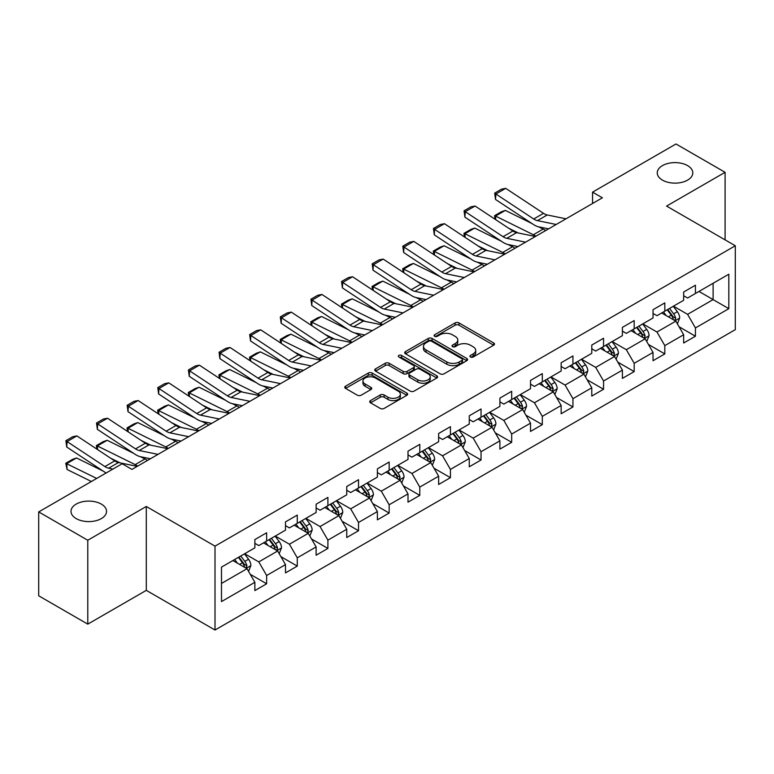 <?xml version="1.0" encoding="UTF-8"?>
<svg xmlns="http://www.w3.org/2000/svg" width="774" height="774" viewBox="0 0 774 774"><rect width="100%" height="100%" fill="white"/><g stroke="black" fill="none" stroke-linecap="round" stroke-linejoin="round"><path stroke-width="1.16" d="M470.495 356.998A1.906 1.103 0 0 0 473.195 356.998L493.677 345.175A2.728 1.577 0 0 0 494.47 344.062A2.728 1.577 0 0 0 493.677 342.95L458.982 322.922A2.728 1.577 0 0 0 455.131 322.922L434.649 334.745A1.906 1.103 0 0 0 434.098 335.519A1.906 1.103 0 0 0 434.649 336.303A1.906 1.103 0 0 0 437.349 336.303L440 334.765A8.717 5.031 0 0 1 452.335 334.765L455.228 336.438A8.717 5.031 0 0 1 457.782 339.999A8.717 5.031 0 0 1 455.228 343.559L452.577 345.088A1.906 1.103 0 0 0 452.016 345.872A1.906 1.103 0 0 0 452.577 346.646A1.906 1.103 0 0 0 455.276 346.646L457.927 345.117A8.717 5.031 0 0 1 470.253 345.117L473.146 346.781A8.717 5.031 0 0 1 475.7 350.341A8.717 5.031 0 0 1 473.146 353.902L470.495 355.44A1.906 1.103 0 0 0 469.944 356.214A1.906 1.103 0 0 0 470.495 356.998L470.495 355.44M101.336 504.097A17.773 10.255 0 0 0 81.967 501.871A17.773 10.255 0 0 0 70.995 511.353A17.773 10.255 0 0 0 76.2 518.599A17.773 10.255 0 0 0 95.57 520.825A17.773 10.255 0 0 0 106.531 511.353A17.773 10.255 0 0 0 101.336 504.097M687.593 165.617A17.773 10.255 0 0 0 668.223 163.391A17.773 10.255 0 0 0 657.252 172.873A17.773 10.255 0 0 0 662.457 180.129A17.773 10.255 0 0 0 681.826 182.354A17.773 10.255 0 0 0 692.798 172.873A17.773 10.255 0 0 0 687.593 165.617M370.523 400.584A2.728 1.577 0 0 0 369.73 401.696A2.728 1.577 0 0 0 370.523 402.809L380.257 408.43A2.728 1.577 0 0 0 384.117 408.43L406.853 395.291A2.728 1.577 0 0 0 407.656 394.179A2.728 1.577 0 0 0 406.853 393.066L372.168 373.039A2.728 1.577 0 0 0 368.308 373.039L345.572 386.168A2.728 1.577 0 0 0 344.769 387.281A2.728 1.577 0 0 0 345.572 388.393L357.327 395.185A2.728 1.577 0 0 0 361.177 395.185L370.91 389.564A2.728 1.577 0 0 0 371.714 388.451A2.728 1.577 0 0 0 370.91 387.339L365.086 383.972A7.295 4.209 0 0 1 362.948 381.002A7.295 4.209 0 0 1 367.447 377.112A7.295 4.209 0 0 1 375.39 378.022L398.233 391.209A7.295 4.209 0 0 1 400.361 394.179A7.295 4.209 0 0 1 395.862 398.068A7.295 4.209 0 0 1 387.919 397.159L384.117 394.963A2.728 1.577 0 0 0 380.257 394.963L370.523 400.584L370.523 402.809M146.296 506.477L87.781 540.252L38.7 511.914L38.7 595.796L87.781 624.134L146.296 590.359L215.008 630.026L215.008 546.144L146.296 506.477L146.296 590.359M725.093 239.863L725.093 172.312L666.578 206.087L735.3 245.764L215.008 546.144M725.093 172.312L676.002 143.974L592.565 192.145L592.565 203.485M38.7 511.914L122.147 463.742L131.957 469.412L602.385 197.815L592.565 192.145M440.193 373.823A2.728 1.577 0 0 0 444.044 373.823L466.79 360.694A2.728 1.577 0 0 0 467.583 359.581A2.728 1.577 0 0 0 466.79 358.468L432.095 338.441A2.728 1.577 0 0 0 428.245 338.441L405.508 351.57A2.728 1.577 0 0 0 404.705 352.683A2.728 1.577 0 0 0 405.508 353.795L440.193 373.823M399.616 357.404A1.906 1.103 0 0 1 401.551 357.675L401.551 355.411L436.817 375.767A2.728 1.577 0 0 1 437.62 376.88A2.728 1.577 0 0 1 436.817 377.993L414.08 391.122A2.728 1.577 0 0 1 410.23 391.122L375.535 371.094L375.535 368.869A2.728 1.577 0 0 0 374.742 369.982A2.728 1.577 0 0 0 375.535 371.094M375.535 368.869L385.268 363.248A2.728 1.577 0 0 1 389.119 363.248L403.196 371.375A2.728 1.577 0 0 0 407.047 371.375L413.5 367.65A2.728 1.577 0 0 0 414.303 366.537A2.728 1.577 0 0 0 413.5 365.425L398.852 356.969A1.906 1.103 0 0 1 398.3 356.185A1.906 1.103 0 0 1 399.471 355.169A1.906 1.103 0 0 1 401.551 355.411M215.008 630.026L735.3 329.647L735.3 245.764M250.254 574.318L266.643 583.78L266.643 575.508L285.49 564.623L285.49 572.895L297.274 566.104L297.274 557.822L316.121 546.937L316.121 555.219L327.905 548.418L327.905 540.146L346.752 529.261L346.752 537.533L358.526 530.732L358.526 522.46L377.383 511.575L377.383 519.847L389.158 513.046L389.158 504.774L408.004 493.889L408.004 502.171L419.789 495.37L419.789 487.088L438.635 476.213L438.635 484.485L450.42 477.684L450.42 469.412L469.267 458.527L469.267 466.799L481.041 459.998L481.041 451.726L499.898 440.841L499.898 449.113L511.672 442.322L511.672 434.04L530.519 423.155L530.519 431.437L542.303 424.636L542.303 416.364L561.15 405.479L561.15 413.751L572.934 406.95L572.934 398.678L591.781 387.793L591.781 396.065L603.556 389.264L603.556 380.992L622.402 370.107L622.402 378.389L634.187 371.588L634.187 363.306L653.033 352.431L653.033 360.703L664.818 353.902L664.818 345.63L683.665 334.745L683.665 343.017L695.439 336.216L695.439 327.944L728.818 308.671L728.818 274.209L713.115 283.284L713.115 299.606L728.818 308.671M266.643 583.78L254.869 590.581L254.869 582.309L221.49 601.582L221.49 567.119L254.869 547.847L254.869 539.575L266.643 532.773L266.643 541.045L285.49 530.161L285.49 521.889L297.274 515.087L297.274 523.359L316.121 512.485L316.121 504.203L327.905 497.401L327.905 505.683L346.752 494.799L346.752 486.527L358.526 479.725L358.526 487.997L377.383 477.113L377.383 468.841L389.158 462.039L389.158 470.311L408.004 459.437L408.004 451.155L419.789 444.353L419.789 452.635L438.635 441.751L438.635 433.479L450.42 426.677L450.42 434.949L469.267 424.065L469.267 415.793L481.041 408.991L481.041 417.263L499.898 406.379L499.898 398.107L511.672 391.305L511.672 399.577L530.519 388.703L530.519 380.421L542.303 373.619L542.303 381.901L561.15 371.017L561.15 362.745L572.934 355.943L572.934 364.215L591.781 353.331L591.781 345.059L603.556 338.257L603.556 346.529L622.402 335.655L622.402 327.373L634.187 320.571L634.187 328.853L653.033 317.969L653.033 309.697L664.818 302.895L664.818 311.167L683.665 300.283L683.665 292.011L695.439 285.209L695.439 293.481L728.818 274.209M263.508 542.864L277.643 551.02L258.797 561.905L244.652 553.739M254.869 543.319L258.797 545.583L266.643 541.045M258.797 561.905L266.643 575.508M277.643 551.02L285.49 564.623M294.13 525.178L308.265 533.344L289.418 544.219L275.283 536.063M285.49 525.633L289.418 527.897L297.274 523.359M289.418 544.219L297.274 557.822M308.265 533.344L316.121 546.937M324.761 507.492L338.896 515.658L320.049 526.543L305.914 518.377M316.121 507.947L320.049 510.211L327.905 505.683M320.049 526.543L327.905 540.146M338.896 515.658L346.752 529.261M355.392 489.816L369.527 497.972L350.68 508.857L336.545 500.691M346.752 490.261L350.68 492.535L358.526 487.997M350.68 508.857L358.526 522.46M369.527 497.972L377.383 511.575M386.023 472.13L400.158 480.286L381.301 491.171L367.166 483.015M377.383 472.585L381.301 474.849L389.158 470.311M381.301 491.171L389.158 504.774M400.158 480.286L408.004 493.889M416.644 454.444L430.779 462.61L411.932 473.485L397.797 465.329M408.004 454.899L411.932 457.163L419.789 452.635M411.932 473.485L419.789 487.088M430.779 462.61L438.635 476.213M447.275 436.759L461.41 444.924L442.564 455.809L428.428 447.643M438.635 437.213L442.564 439.487L450.42 434.949M442.564 455.809L450.42 469.412M461.41 444.924L469.267 458.527M477.906 419.082L492.041 427.238L473.195 438.123L459.059 429.957M469.267 419.537L473.195 421.801L481.041 417.263M473.195 438.123L481.041 451.726M492.041 427.238L499.898 440.841M508.528 401.396L522.673 409.562L503.816 420.437L489.681 412.281M499.898 401.851L503.816 404.115L511.672 399.577M503.816 420.437L511.672 434.04M522.673 409.562L530.519 423.155M539.159 383.711L553.294 391.876L534.447 402.761L520.312 394.595M530.519 384.165L534.447 386.429L542.303 381.901M534.447 402.761L542.303 416.364M553.294 391.876L561.15 405.479M569.79 366.034L583.925 374.19L565.078 385.075L550.943 376.909M561.15 366.479L565.078 368.753L572.934 364.215M565.078 385.075L572.934 398.678M583.925 374.19L591.781 387.793M600.421 348.348L614.556 356.504L595.709 367.389L581.564 359.233M591.781 348.803L595.709 351.067L603.556 346.529M595.709 367.389L603.556 380.992M614.556 356.504L622.402 370.107M631.042 330.662L645.177 338.828L626.33 349.703L612.195 341.547M622.402 331.117L626.33 333.381L634.187 328.853M626.33 349.703L634.187 363.306M645.177 338.828L653.033 352.431M661.673 312.977L675.808 321.142L656.962 332.027L642.826 323.861M653.033 313.431L656.962 315.705L664.818 311.167M656.962 332.027L664.818 345.63M675.808 321.142L683.665 334.745M698.98 291.44L713.115 299.606L687.593 314.341L673.457 306.175M683.665 295.755L687.593 298.019L695.439 293.481M687.593 314.341L695.439 327.944M87.781 540.252L87.781 624.134M221.49 583.441L247.012 568.706L232.877 560.54M247.012 568.706L254.869 582.309M679.05 326.754L695.439 336.216M648.419 344.44L664.818 353.902M617.797 362.116L634.187 371.588M587.166 379.802L603.556 389.264M556.535 397.488L572.934 406.95M525.904 415.174L542.303 424.636M495.283 432.85L511.672 442.322M464.652 450.536L481.041 459.998M434.021 468.222L450.42 477.684M403.389 485.898L419.789 495.37M372.768 503.584L389.158 513.046M342.137 521.27L358.526 530.732M311.506 538.956L327.905 548.418M280.885 556.632L297.274 566.104M471.26 357.259L473.146 356.175A8.717 5.031 0 0 0 475.7 352.615L475.7 350.341M457.782 339.999L457.782 342.263A8.717 5.031 0 0 1 455.228 345.823L453.341 346.916M493.638 345.194L458.982 325.186A2.728 1.577 0 0 0 455.131 325.186L435.414 336.564M466.751 360.713L432.095 340.705A2.728 1.577 0 0 0 428.245 340.705L405.537 353.815L405.508 351.57M461.972 360.355A1.906 1.103 0 0 0 462.533 359.581A1.906 1.103 0 0 0 461.972 358.797L431.524 341.218A1.906 1.103 0 0 0 428.825 341.218L426.029 342.834A8.717 5.031 0 0 0 423.475 346.394A8.717 5.031 0 0 0 426.029 349.954L446.84 361.971A8.717 5.031 0 0 0 459.176 361.971L461.972 360.355L461.972 362.629A1.906 1.103 0 0 0 462.533 361.845L462.533 359.581M423.475 346.394L423.475 348.668A8.717 5.031 0 0 0 426.029 352.228L426.029 349.954M461.972 362.629L459.176 364.244A8.717 5.031 0 0 1 446.84 364.244L426.029 352.228M375.574 371.114L385.268 365.522L385.268 363.248M414.303 366.537L414.303 368.801A2.728 1.577 0 0 1 413.5 369.914L407.047 373.639A2.728 1.577 0 0 1 403.196 373.639L389.119 365.522A2.728 1.577 0 0 0 385.268 365.522M401.551 357.675L436.788 378.012M417.786 379.802A7.295 4.209 0 0 0 425.739 380.711A7.295 4.209 0 0 0 430.238 376.822A7.295 4.209 0 0 0 428.099 373.852L420.05 369.208A2.728 1.577 0 0 0 416.199 369.208L409.746 372.933A2.728 1.577 0 0 0 408.943 374.045A2.728 1.577 0 0 0 409.746 375.158L417.786 379.802L417.786 382.066A7.295 4.209 0 0 0 425.739 382.985A7.295 4.209 0 0 0 430.238 379.096L430.238 376.822M408.943 374.045L408.943 376.309A2.728 1.577 0 0 0 409.746 377.422L409.746 375.158M417.786 382.066L409.746 377.422M400.361 394.179L400.361 396.452A7.295 4.209 0 0 1 395.862 400.342A7.295 4.209 0 0 1 387.919 399.423L384.117 397.226A2.728 1.577 0 0 0 380.257 397.226L370.562 402.828M362.948 381.002L362.948 383.265A7.295 4.209 0 0 0 365.086 386.245L365.086 383.972M370.91 387.339L370.91 389.564L365.086 386.245M406.814 395.321L372.168 375.313A2.728 1.577 0 0 0 368.308 375.313L345.601 388.422L345.572 386.168M677.366 323.832L679.698 317.95A7.363 4.247 -120 0 0 677.347 311.68L673.293 306.272M495.06 219.236L494.557 215.714L501.436 211.747L505.345 210.402L531.999 223.56M538.617 226.83L543.164 229.075A20.821 12.026 60 0 1 545.67 230.555M666.23 315.608L663.482 311.941M505.345 210.402L495.524 216.062L533.344 234.745A20.821 12.026 60 0 1 535.85 236.225M494.557 215.714L495.524 216.062L495.747 219.69M518.309 232.993L508.721 228.262M674.667 320.484L675.721 318.259A7.363 4.247 -120 0 0 673.622 313.838L669.568 308.42M667.72 309.484L672.219 315.492A3.744 2.167 60 0 1 672.896 316.624L675.721 318.259M667.207 309.784L671.261 315.192A7.363 4.247 60 0 1 673.37 319.623M556.187 224.479L537.417 220.629A13.884 8.011 60 0 1 533.702 219.003L495.882 194.013L495.524 199.46L533.344 224.45A20.821 12.026 -120 0 0 538.927 226.898L548.572 228.872M566.007 218.81L547.237 214.969A13.884 8.011 60 0 1 543.522 213.334L505.703 188.343L495.882 194.013L494.702 193.113L501.571 189.146L505.703 188.343M495.524 199.46L494.702 193.113M646.735 341.508L649.067 335.626A7.363 4.247 -120 0 0 646.716 329.366L642.672 323.958M464.429 236.921L463.936 233.4L470.805 229.433L474.714 228.078L501.368 241.246M507.986 244.516L512.533 246.761A20.821 12.026 60 0 1 515.039 248.241M635.599 333.294L632.851 329.618M474.714 228.078L464.903 233.748L502.723 252.421A20.821 12.026 60 0 1 505.219 253.911M463.936 233.4L464.903 233.748L465.116 237.376M487.678 250.679L478.09 245.948M644.045 338.17L645.1 335.945A7.363 4.247 -120 0 0 642.991 331.514L638.937 326.106M637.099 327.17L641.588 333.168A3.744 2.167 60 0 1 642.275 334.31L645.1 335.945M636.586 327.47L640.63 332.878A7.363 4.247 60 0 1 642.739 337.3M616.104 359.194L618.436 353.312A7.363 4.247 -120 0 0 616.094 347.042L612.041 341.634M433.808 254.607L433.305 251.086L440.174 247.119L444.092 245.764L470.747 258.932M477.364 262.192L481.902 264.437A20.821 12.026 60 0 1 484.408 265.927M604.978 350.98L602.22 347.303M444.092 245.764L434.272 251.434L472.092 270.107A20.821 12.026 60 0 1 474.597 271.587M433.305 251.086L434.272 251.434L434.495 255.052M457.047 268.365L447.469 263.624M613.414 355.847L614.469 353.621A7.363 4.247 -120 0 0 612.36 349.2L608.306 343.791M606.468 344.856L610.957 350.854A3.744 2.167 60 0 1 611.644 351.996L614.469 353.621M605.955 345.146L610.009 350.564A7.363 4.247 60 0 1 612.108 354.985M525.556 242.165L506.796 238.315A13.884 8.011 60 0 1 503.071 236.689L465.251 211.689L464.903 217.146L502.723 242.136A20.821 12.026 -120 0 0 508.295 244.584L517.951 246.558M535.376 236.496L516.606 232.645A13.884 8.011 60 0 1 512.891 231.02L475.072 206.029L465.251 211.689L464.071 210.799L470.95 206.822L475.072 206.029M464.903 217.146L464.071 210.799M494.934 259.851L476.165 256.001A13.884 8.011 60 0 1 472.44 254.365L434.62 229.375L434.272 234.822L472.092 259.812A20.821 12.026 -120 0 0 477.674 262.26L487.32 264.244M504.745 254.182L485.985 250.331A13.884 8.011 60 0 1 482.26 248.706L444.44 223.705L434.62 229.375L433.45 228.475L440.319 224.508L444.44 223.705M434.272 234.822L433.45 228.475M585.473 376.88L587.814 370.998A7.363 4.247 -120 0 0 585.463 364.728L581.409 359.32M403.177 272.284L402.673 268.762L409.543 264.795L413.461 263.45L440.116 276.608M446.733 279.878L451.281 282.123A20.821 12.026 60 0 1 453.777 283.603M574.347 368.666L571.599 364.989M413.461 263.45L403.641 269.11L441.461 287.793A20.821 12.026 60 0 1 443.966 289.273M402.673 268.762L403.641 269.11L403.864 272.738M426.416 286.041L416.838 281.31M582.783 373.532L583.838 371.307A7.363 4.247 -120 0 0 581.729 366.886L577.685 361.477M575.837 362.542L580.336 368.54A3.744 2.167 60 0 1 581.013 369.672L583.838 371.307M575.324 362.832L579.378 368.24A7.363 4.247 60 0 1 581.487 372.671M554.852 394.556L557.183 388.674A7.363 4.247 -120 0 0 554.832 382.414L550.778 377.006M372.546 289.969L372.042 286.448L378.921 282.481L382.83 281.126L409.485 294.294M416.102 297.564L420.65 299.809A20.821 12.026 60 0 1 423.155 301.289M543.716 386.342L540.968 382.666M382.83 281.126L373.01 286.796L410.83 305.478A20.821 12.026 60 0 1 413.335 306.959M372.042 286.448L373.01 286.796L373.232 290.424M395.795 303.727L386.207 298.996M552.162 391.218L553.207 388.993A7.363 4.247 -120 0 0 551.107 384.562L547.054 379.154M545.206 380.218L549.704 386.226A3.744 2.167 60 0 1 550.382 387.358L553.207 388.993M544.693 380.518L548.747 385.926A7.363 4.247 60 0 1 550.856 390.348M524.221 412.242L526.552 406.36A7.363 4.247 -120 0 0 524.211 400.09L520.157 394.682M341.924 307.655L341.421 304.134L348.29 300.167L352.199 298.812L378.854 311.98M385.481 315.241L390.019 317.485A20.821 12.026 60 0 1 392.524 318.975M513.094 404.028L510.337 400.352M352.199 298.812L342.389 304.482L380.208 323.155A20.821 12.026 60 0 1 382.704 324.635M341.421 304.134L342.389 304.482L342.601 308.1M365.164 321.413L355.576 316.682M521.531 408.904L522.585 406.679A7.363 4.247 -120 0 0 520.476 402.248L516.422 396.839M514.584 397.904L519.073 403.902A3.744 2.167 60 0 1 519.76 405.044L522.585 406.679M514.071 398.204L518.116 403.612A7.363 4.247 60 0 1 520.225 408.033M464.303 277.527L445.534 273.686A13.884 8.011 60 0 1 441.819 272.051L403.999 247.061L403.641 252.508L441.461 277.498A20.821 12.026 -120 0 0 447.043 279.946L456.689 281.929M474.114 271.868L455.354 268.017A13.884 8.011 60 0 1 451.629 266.382L413.809 241.391L403.999 247.061L402.819 246.161L409.688 242.194L413.809 241.391M403.641 252.508L402.819 246.161M433.672 295.213L414.903 291.363A13.884 8.011 60 0 1 411.188 289.737L373.368 264.737L373.01 270.194L410.83 295.184A20.821 12.026 -120 0 0 416.412 297.632L426.058 299.606M443.492 289.544L424.723 285.693A13.884 8.011 60 0 1 421.008 284.068L383.188 259.077L373.368 264.737L372.188 263.847L379.057 259.88L383.188 259.077M373.01 270.194L372.188 263.847M403.041 312.899L384.281 309.049A13.884 8.011 60 0 1 380.556 307.413L342.737 282.423L342.389 287.87L380.208 312.87A20.821 12.026 -120 0 0 385.781 315.308L395.437 317.292M412.861 307.23L394.092 303.379A13.884 8.011 60 0 1 390.377 301.754L352.557 276.753L342.737 282.423L341.557 281.523L348.435 277.556L352.557 276.753M342.389 287.87L341.557 281.523M372.42 330.585L353.65 326.734A13.884 8.011 60 0 1 349.935 325.099L312.116 300.109L311.758 305.556L349.577 330.546A20.821 12.026 -120 0 0 355.16 332.994L364.806 334.978M382.23 324.916L363.47 321.065A13.884 8.011 60 0 1 359.746 319.43L321.926 294.439L312.116 300.109L310.935 299.209L317.804 295.242L321.926 294.439M311.758 305.556L310.935 299.209M341.789 348.261L323.019 344.411A13.884 8.011 60 0 1 319.304 342.785L281.484 317.795L281.126 323.242L318.946 348.232A20.821 12.026 -120 0 0 324.529 350.68L334.174 352.654M351.609 342.592L332.839 338.751A13.884 8.011 60 0 1 329.114 337.116L291.305 312.125L281.484 317.795L280.304 316.895L287.173 312.928L291.305 312.125M281.126 323.242L280.304 316.895M311.158 365.947L292.398 362.097A13.884 8.011 60 0 1 288.673 360.471L250.853 335.471L250.505 340.928L288.315 365.918A20.821 12.026 -120 0 0 293.897 368.366L303.553 370.34M320.978 360.278L302.208 356.427A13.884 8.011 60 0 1 298.493 354.802L260.674 329.811L250.853 335.471L249.673 334.581L256.542 330.604L260.674 329.811M250.505 340.928L249.673 334.581M280.527 383.633L261.767 379.782A13.884 8.011 60 0 1 258.042 378.147L220.222 353.157L219.874 358.604L257.694 383.594A20.821 12.026 -120 0 0 263.266 386.042L272.922 388.026M290.347 377.964L271.577 374.113A13.884 8.011 60 0 1 267.862 372.488L230.042 347.487L220.222 353.157L219.052 352.257L225.921 348.29L230.042 347.487M219.874 358.604L219.052 352.257M249.905 401.309L231.136 397.468A13.884 8.011 60 0 1 227.421 395.833L189.601 370.843L189.243 376.29L227.063 401.28A20.821 12.026 -120 0 0 232.645 403.728L242.291 405.711M259.716 395.649L240.956 391.799A13.884 8.011 60 0 1 237.231 390.164L199.411 365.173L189.601 370.843L188.421 369.943L195.29 365.976L199.411 365.173M189.243 376.29L188.421 369.943M219.274 418.995L200.505 415.145A13.884 8.011 60 0 1 196.79 413.519L158.97 388.529L158.612 393.976L196.432 418.966A20.821 12.026 -120 0 0 202.014 421.414L211.66 423.388M229.094 413.326L210.325 409.475A13.884 8.011 60 0 1 206.61 407.85L168.79 382.859L158.97 388.529L157.79 387.629L164.659 383.662L168.79 382.859M158.612 393.976L157.79 387.629M188.643 436.681L169.883 432.83A13.884 8.011 60 0 1 166.158 431.195L128.339 406.205L127.991 411.652L165.81 436.652A20.821 12.026 -120 0 0 171.383 439.09L181.039 441.074M198.463 431.012L179.694 427.161A13.884 8.011 60 0 1 175.979 425.536L138.159 400.535L128.339 406.205L127.159 405.305L134.037 401.338L138.159 400.535M127.991 411.652L127.159 405.305M158.022 454.367L139.252 450.516A13.884 8.011 60 0 1 135.527 448.881L97.708 423.891L97.36 429.338L135.179 454.328A20.821 12.026 -120 0 0 140.762 456.776L150.408 458.759M167.832 448.697L149.072 444.847A13.884 8.011 60 0 1 145.348 443.212L107.528 418.221L97.708 423.891L96.537 422.991L103.406 419.024L107.528 418.221M97.36 429.338L96.537 422.991M112.898 469.073L108.621 468.193A13.884 8.011 60 0 1 104.906 466.567L67.086 441.577L66.728 447.024L104.548 472.014A20.821 12.026 -120 0 0 106.154 472.972M137.201 466.374L118.441 462.533A13.884 8.011 60 0 1 114.716 460.898L76.897 435.907L67.086 441.577L65.906 440.677L72.775 436.71L76.897 435.907M66.728 447.024L65.906 440.677M493.589 429.928L495.931 424.046A7.363 4.247 -120 0 0 493.58 417.776L489.526 412.368M311.293 325.332L310.79 321.81L317.659 317.843L321.578 316.498L348.232 329.656M354.85 332.926L359.397 335.171A20.821 12.026 60 0 1 361.893 336.651M482.463 421.714L479.706 418.037M321.578 316.498L311.758 322.168L349.577 340.841A20.821 12.026 60 0 1 352.083 342.321M310.79 321.81L311.758 322.168L311.98 325.786M334.532 339.099L324.954 334.358M490.9 426.58L491.954 424.355A7.363 4.247 -120 0 0 489.845 419.934L485.791 414.525M483.953 415.59L488.452 421.588A3.744 2.167 60 0 1 489.129 422.73L491.954 424.355M483.44 415.88L487.494 421.288A7.363 4.247 60 0 1 489.594 425.719M462.958 447.614L465.3 441.731A7.363 4.247 -120 0 0 462.949 435.462L458.895 430.054M280.662 343.017L280.159 339.496L287.038 335.529L290.947 334.184L317.601 347.342M324.219 350.612L328.766 352.857A20.821 12.026 60 0 1 331.272 354.337M451.832 439.39L449.084 435.723M290.947 334.184L281.126 339.844L318.946 358.526A20.821 12.026 60 0 1 321.452 360.007M280.159 339.496L281.126 339.844L281.349 343.472M303.911 356.775L294.323 352.044M460.269 444.266L461.323 442.041A7.363 4.247 -120 0 0 459.224 437.62L455.17 432.202M453.322 433.266L457.821 439.274A3.744 2.167 60 0 1 458.498 440.406L461.323 442.041M452.809 433.566L456.863 438.974A7.363 4.247 60 0 1 458.972 443.405M432.337 465.29L434.669 459.408A7.363 4.247 -120 0 0 432.318 453.148L428.274 447.74M250.031 360.703L249.538 357.182L256.407 353.215L260.316 351.86L286.97 365.028M293.588 368.298L298.135 370.543A20.821 12.026 60 0 1 300.641 372.023M421.201 457.076L418.453 453.4M260.316 351.86L250.505 357.53L288.315 376.203A20.821 12.026 60 0 1 290.821 377.693M249.538 357.182L250.505 357.53L250.718 361.158M273.28 374.461L263.692 369.73M429.647 461.952L430.702 459.727A7.363 4.247 -120 0 0 428.593 455.296L424.539 449.887M422.691 450.952L427.19 456.95A3.744 2.167 60 0 1 427.877 458.092L430.702 459.727M422.178 451.252L426.232 456.66A7.363 4.247 60 0 1 428.341 461.081M401.706 482.976L404.038 477.094A7.363 4.247 -120 0 0 401.696 470.824L397.642 465.416M219.41 378.389L218.907 374.868L225.776 370.901L229.685 369.546L256.349 382.714M262.966 385.974L267.504 388.219A20.821 12.026 60 0 1 270.01 389.709M390.58 474.762L387.822 471.085M229.685 369.546L219.874 375.216L257.694 393.889A20.821 12.026 60 0 1 260.19 395.369M218.907 374.868L219.874 375.216L220.087 378.834M242.649 392.147L233.061 387.416M399.016 479.628L400.071 477.403A7.363 4.247 -120 0 0 397.962 472.982L393.908 467.573M392.07 468.638L396.559 474.636A3.744 2.167 60 0 1 397.246 475.778L400.071 477.403M391.557 468.928L395.611 474.346A7.363 4.247 60 0 1 397.71 478.767M371.075 500.662L373.416 494.779A7.363 4.247 -120 0 0 371.065 488.51L367.011 483.102M188.779 396.065L188.275 392.544L195.145 388.577L199.063 387.232L225.718 400.39M232.335 403.66L236.883 405.905A20.821 12.026 60 0 1 239.379 407.385M359.949 492.448L357.191 488.771M199.063 387.232L189.243 392.892L227.063 411.575A20.821 12.026 60 0 1 229.568 413.055M188.275 392.544L189.243 392.892L189.466 396.52M212.018 409.823L202.44 405.092M368.385 497.314L369.44 495.089A7.363 4.247 -120 0 0 367.331 490.668L363.287 485.259M361.439 486.324L365.938 492.322A3.744 2.167 60 0 1 366.615 493.464L369.44 495.089M360.926 486.614L364.98 492.022A7.363 4.247 60 0 1 367.089 496.453M340.454 518.348L342.785 512.456A7.363 4.247 -120 0 0 340.434 506.196L336.38 500.788M158.148 413.751L157.644 410.23L164.523 406.263L168.432 404.908L195.087 418.076M201.704 421.346L206.252 423.591A20.821 12.026 60 0 1 208.757 425.071M329.318 510.124L326.57 506.448M168.432 404.908L158.612 410.578L196.432 429.26A20.821 12.026 60 0 1 198.937 430.741M157.644 410.23L158.612 410.578L158.834 414.206M181.397 427.509L171.809 422.778M337.754 515L338.809 512.775A7.363 4.247 -120 0 0 336.709 508.344L332.656 502.936M330.808 504L335.306 510.008A3.744 2.167 60 0 1 335.984 511.14L338.809 512.775M330.295 504.3L334.349 509.708A7.363 4.247 60 0 1 336.458 514.13M309.823 536.024L312.154 530.142A7.363 4.247 -120 0 0 309.803 523.872L305.759 518.464M127.517 431.437L127.023 427.916L133.892 423.949L137.801 422.594L164.456 435.762M171.073 439.022L175.621 441.267A20.821 12.026 60 0 1 178.126 442.757M298.687 527.81L295.939 524.133M137.801 422.594L127.991 428.264L165.81 446.937A20.821 12.026 60 0 1 168.306 448.417M127.023 427.916L127.991 428.264L128.203 431.882M150.766 445.195L141.178 440.464M307.133 532.686L308.187 530.461A7.363 4.247 -120 0 0 306.078 526.03L302.024 520.621M300.186 521.686L304.675 527.684A3.744 2.167 60 0 1 305.362 528.826L308.187 530.461M299.673 521.986L303.718 527.394A7.363 4.247 60 0 1 305.827 531.815M279.191 553.71L281.523 547.828A7.363 4.247 -120 0 0 279.182 541.558L275.128 536.15M96.895 449.113L96.392 445.592L103.261 441.625L107.18 440.28L133.834 453.438M140.452 456.708L144.99 458.953A20.821 12.026 60 0 1 147.495 460.433M268.065 545.496L265.308 541.819M107.18 440.28L97.36 445.95L135.179 464.623A20.821 12.026 60 0 1 137.685 466.103M96.392 445.592L97.36 445.95L97.582 449.568M120.134 462.881L110.556 458.14M276.502 550.362L277.556 548.137A7.363 4.247 -120 0 0 275.447 543.716L271.393 538.307M269.555 539.372L274.044 545.37A3.744 2.167 60 0 1 274.731 546.512L277.556 548.137M269.042 539.662L273.096 545.07A7.363 4.247 60 0 1 275.196 549.501M248.56 571.396L250.902 565.513A7.363 4.247 -120 0 0 248.551 559.244L244.497 553.836M76.549 457.966L66.728 463.626L67.086 469.489L65.761 463.278L72.63 459.311L76.549 457.966L103.203 471.124M237.434 563.172L234.686 559.505M65.761 463.278L96.702 478.429M91.39 481.496L67.086 469.489M245.871 568.048L246.925 565.823A7.363 4.247 -120 0 0 244.816 561.402L240.772 555.984M238.924 557.048L243.423 563.056A3.744 2.167 60 0 1 244.1 564.188L246.925 565.823M238.411 557.348L242.465 562.756A7.363 4.247 60 0 1 244.574 567.187M473.146 356.175L473.146 353.902M452.577 346.646L452.577 345.088M455.228 345.823L455.228 343.559M434.649 336.303L434.649 334.745M455.131 325.186L455.131 322.922M458.982 325.186L458.982 322.922M493.677 345.175L493.677 342.95M428.245 340.705L428.245 338.441M432.095 340.705L432.095 338.441M466.79 360.694L466.79 358.468M446.84 364.244L446.84 361.971M459.176 364.244L459.176 361.971M389.119 365.522L389.119 363.248M403.196 373.639L403.196 371.375M407.047 373.639L407.047 371.375M413.5 369.914L413.5 367.65M436.817 377.993L436.817 375.767M380.257 397.226L380.257 394.963M384.117 397.226L384.117 394.963M387.919 399.423L387.919 397.159M368.308 375.313L368.308 373.039M372.168 375.313L372.168 373.039M406.853 395.291L406.853 393.066M675.083 320.726L679.649 318.085M673.622 313.838L677.347 311.68M668.388 316.856L671.261 315.192M543.164 229.075L533.344 234.745M537.417 220.629L547.237 214.969M533.702 219.003L543.522 213.334M644.452 338.402L649.018 335.771M642.991 331.514L646.716 329.366M637.757 334.542L640.63 332.878M512.533 246.761L502.723 252.421M613.83 356.088L618.387 353.457M612.36 349.2L616.094 347.042M607.126 352.218L610.009 350.564M481.902 264.437L472.092 270.107M506.796 238.315L516.606 232.645M503.071 236.689L512.891 231.02M476.165 256.001L485.985 250.331M472.44 254.365L482.26 248.706M583.199 373.774L587.766 371.133M581.729 366.886L585.463 364.728M576.504 369.904L579.378 368.24M451.281 282.123L441.461 287.793M552.568 391.451L557.135 388.819M551.107 384.562L554.832 382.414M545.873 387.59L548.747 385.926M420.65 299.809L410.83 305.478M521.937 409.136L526.504 406.505M520.476 402.248L524.211 400.09M515.242 405.266L518.116 403.612M390.019 317.485L380.208 323.155M445.534 273.686L455.354 268.017M441.819 272.051L451.629 266.382M414.903 291.363L424.723 285.693M411.188 289.737L421.008 284.068M384.281 309.049L394.092 303.379M380.556 307.413L390.377 301.754M353.65 326.734L363.47 321.065M349.935 325.099L359.746 319.43M323.019 344.411L332.839 338.751M319.304 342.785L329.114 337.116M292.398 362.097L302.208 356.427M288.673 360.471L298.493 354.802M261.767 379.782L271.577 374.113M258.042 378.147L267.862 372.488M231.136 397.468L240.956 391.799M227.421 395.833L237.231 390.164M200.505 415.145L210.325 409.475M196.79 413.519L206.61 407.85M169.883 432.83L179.694 427.161M166.158 431.195L175.979 425.536M139.252 450.516L149.072 444.847M135.527 448.881L145.348 443.212M108.621 468.193L118.441 462.533M104.906 466.567L114.716 460.898M491.316 426.822L495.882 424.181M489.845 419.934L493.58 417.776M484.611 422.952L487.494 421.288M359.397 335.171L349.577 340.841M460.685 444.508L465.251 441.867M459.224 437.62L462.949 435.462M453.99 440.638L456.863 438.974M328.766 352.857L318.946 358.526M430.054 462.184L434.62 459.553M428.593 455.296L432.318 453.148M423.359 458.324L426.232 456.66M298.135 370.543L288.315 376.203M399.432 479.87L403.989 477.239M397.962 472.982L401.696 470.824M392.728 476L395.611 474.346M267.504 388.219L257.694 393.889M368.801 497.556L373.368 494.915M367.331 490.668L371.065 488.51M362.097 493.686L364.98 492.022M236.883 405.905L227.063 411.575M338.17 515.232L342.737 512.601M336.709 508.344L340.434 506.196M331.475 511.372L334.349 509.708M206.252 423.591L196.432 429.26M307.539 532.918L312.106 530.287M306.078 526.03L309.803 523.872M300.844 529.048L303.718 527.394M175.621 441.267L165.81 446.937M276.918 550.604L281.475 547.973M275.447 543.716L279.182 541.558M270.213 546.734L273.096 545.07M144.99 458.953L135.179 464.623M246.287 568.29L250.853 565.649M244.816 561.402L248.551 559.244M239.592 564.42L242.465 562.756"/></g></svg>
